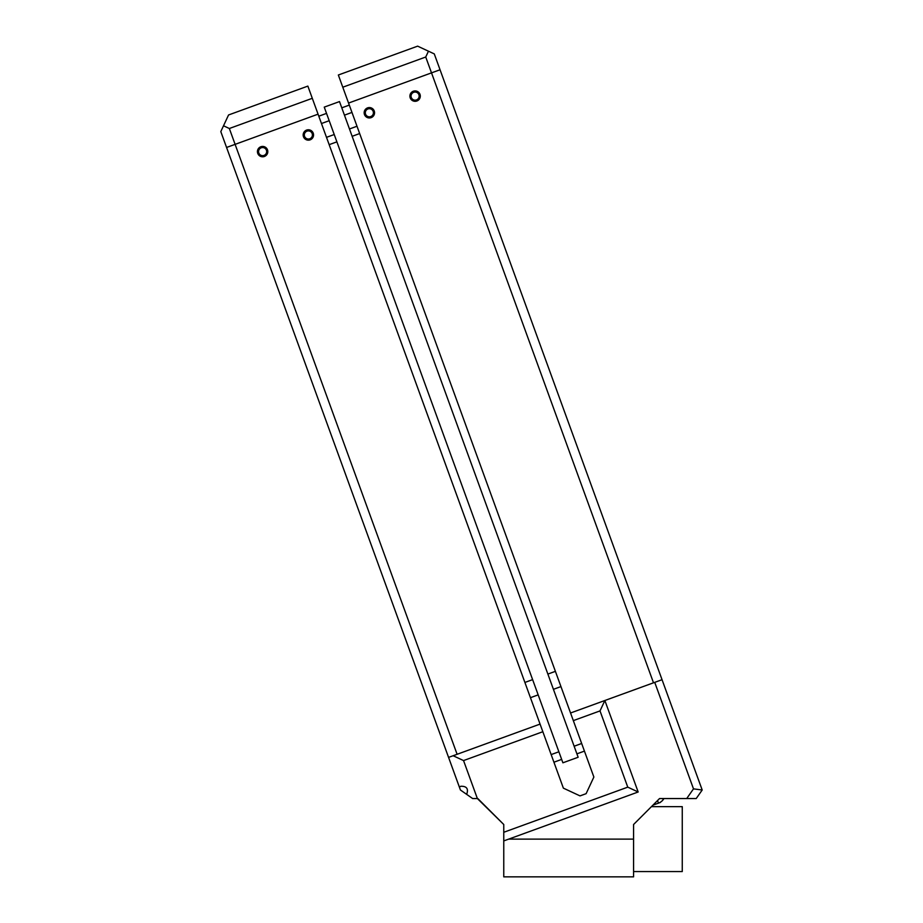 <?xml version="1.0" encoding="UTF-8"?>
<svg xmlns="http://www.w3.org/2000/svg" width="923" height="923" viewBox="0 0 923 923"><rect width="100%" height="100%" fill="white"/><g stroke="black" fill="none" stroke-linecap="round" stroke-linejoin="round"><path stroke-width="1.38" d="M663.983 798.545L663.429 799.341A10.384 10.384 0 0 1 658.468 803.148L652.919 805.168L651.43 806.656L682.259 806.656L682.259 871.566L633.582 871.566M459.366 787.065L460.808 786.269C466.726 786.096 468.676 788.796 466.657 794.357L460.439 790.007L448.566 757.391L453.147 755.729L463.542 760.575L542.839 731.72L540.059 724.094L453.147 755.729M466.657 794.357L472.634 798.545L477.364 798.545L463.542 760.575M662.045 679.697L654.73 682.362L693.496 788.865L702.195 790.007L434.283 53.903L428.457 51.192L425.734 57.018L431.514 72.871L440.052 69.767L431.514 72.871L653.507 682.801L570.552 712.994L573.333 720.621L600.019 710.906L627.767 787.146L503.762 832.281L503.762 840.911L508.711 839.111L633.582 839.111L633.582 824.504L659.541 798.545L696.219 798.545L702.195 790.007M693.496 788.865L686.712 798.545M477.364 798.545L503.762 824.504L503.762 832.281M573.333 720.621L593.87 777.039L586.105 793.676L580.013 795.891L563.365 788.138L542.839 731.72M600.019 710.906L604.865 700.511L638.162 791.992L627.767 787.146M638.162 791.992L508.711 839.111M654.73 682.362L570.552 712.994L348.559 103.064L431.514 72.871L348.559 103.064L342.791 87.212L425.734 57.018M503.762 824.504L477.802 798.545M633.582 839.111L633.582 876.85L503.762 876.85L503.762 840.911M555.392 671.344L547.87 674.078M532.617 679.628L524.899 682.443M530.448 697.684L538.167 694.881M553.419 689.331L560.942 686.585M223.516 125.782L220.805 131.608L226.573 147.461L235.111 144.357L229.342 128.505L223.516 125.782L228.558 114.971L307.855 86.104L312.297 98.311L229.342 128.505M448.566 757.391L226.573 147.461L318.066 114.164L540.059 724.094L457.104 754.287L235.111 144.357L318.066 114.164L312.297 98.311M342.791 87.212L338.349 75.005L417.634 46.15L428.457 51.192M303.529 136.835A5.192 5.192 0 0 1 306.667 130.281A5.192 5.192 0 0 1 313.278 133.293M410.262 97.988A5.192 5.192 0 0 1 413.4 91.435A5.192 5.192 0 0 1 420.023 94.434M257.782 153.483A5.192 5.192 0 0 1 260.921 146.93A5.192 5.192 0 0 1 267.532 149.941M364.516 114.637A5.192 5.192 0 0 1 367.654 108.083A5.192 5.192 0 0 1 374.276 111.083M321.469 123.52L329.188 120.705M344.441 115.156L351.963 112.421M349.298 105.095L341.775 107.841M326.523 113.391L318.804 116.206M329.165 144.657L336.883 141.854M352.136 136.304L359.658 133.558M419.988 94.342A5.192 5.192 0 0 1 414.196 101.23A5.192 5.192 0 0 1 411.127 92.773A5.192 5.192 0 0 1 419.988 94.342M374.242 110.991A5.192 5.192 0 0 1 368.462 117.879A5.192 5.192 0 0 1 365.381 109.422A5.192 5.192 0 0 1 374.242 110.991M257.748 153.391A5.192 5.192 0 0 1 263.528 146.503A5.192 5.192 0 0 1 266.597 154.949A5.192 5.192 0 0 1 257.748 153.391M303.482 136.742A5.192 5.192 0 0 1 309.263 129.855A5.192 5.192 0 0 1 312.343 138.3A5.192 5.192 0 0 1 303.482 136.742M562.892 762.802L578.144 757.252L339.502 101.576L324.25 107.126L562.892 762.802M411.047 96.119A4.061 4.061 0 0 1 417.127 92.6A4.061 4.061 0 0 1 417.127 99.626A4.061 4.061 0 0 1 411.047 96.119M365.3 112.768A4.061 4.061 0 0 1 371.392 109.249A4.061 4.061 0 0 1 371.392 116.275A4.061 4.061 0 0 1 365.3 112.768M304.313 134.966A4.061 4.061 0 0 1 310.393 131.447A4.061 4.061 0 0 1 310.393 138.473A4.061 4.061 0 0 1 304.313 134.966M258.567 151.614A4.061 4.061 0 0 1 264.647 148.095A4.061 4.061 0 0 1 264.647 155.122A4.061 4.061 0 0 1 258.567 151.614M658.468 803.148L657.534 800.553M663.429 799.341L662.287 798.545M356.993 126.243L349.471 128.978M334.218 134.527L326.5 137.342M659.149 802.872L660.257 802.502M553.938 762.213L561.657 759.398M576.91 753.849L584.432 751.114M551.158 754.587L558.888 751.784M574.129 746.234L581.652 743.488"/></g></svg>
